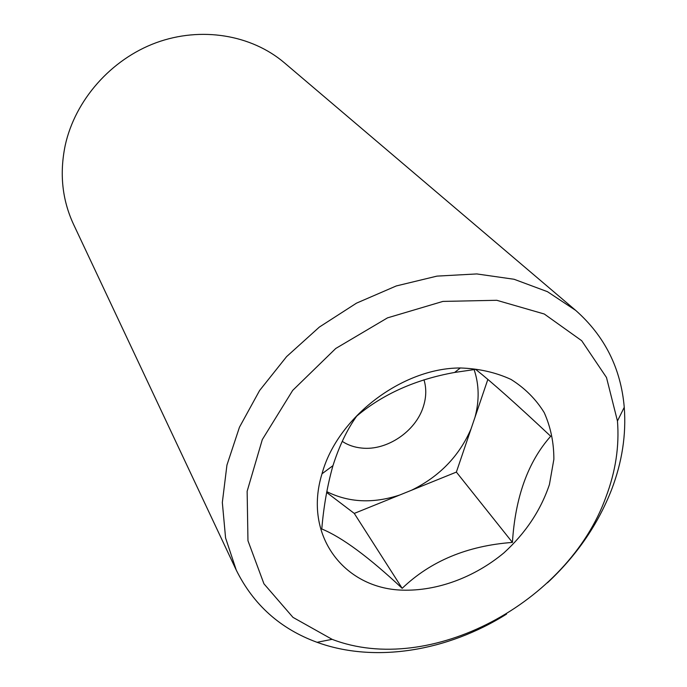 <?xml version="1.0" encoding="UTF-8"?>
<svg xmlns="http://www.w3.org/2000/svg" width="687" height="687" viewBox="0 0 687 687"><rect width="100%" height="100%" fill="white"/><g stroke="black" fill="none" stroke-linecap="round" stroke-linejoin="round"><path stroke-width="1.03" d="M487.847 379.404L474.975 417.327C479.457 400.581 479.165 384.66 474.099 369.563M456.374 472.089L471.084 428.774C459.259 456.082 439.405 476.563 411.53 490.243L456.374 472.089L512.425 542.412C515.284 497.122 528.045 461.741 550.699 436.254C517.337 404.926 492.321 382.633 475.67 369.374L454.596 372.457C415.695 379.473 383.063 394.02 356.708 416.107C347.15 429.461 339.232 445.975 332.963 465.649C327.407 485.288 323.68 506.396 321.782 528.973C341.989 537.286 368.782 557.071 402.178 588.33C430.594 561.073 467.34 545.77 512.425 542.412M326.66 492.45L354.269 513.412L399.757 495.001C373.187 503.734 348.876 502.618 326.806 491.643M402.29 590.142C343.766 588.484 303.061 535.044 322.005 473.798C337.205 417.498 402.007 367.923 460.324 367.974C478.865 368.575 495.756 372.397 511.008 379.43C524.885 388.129 535.963 399.207 544.233 412.638C550.682 427.099 553.894 442.66 553.868 459.328L549.42 484.558C540.755 510.304 525.607 533.069 503.957 552.846C474.451 577.381 437.138 591.232 402.29 590.142M605.908 497.139C615.604 471.583 619.451 446.207 617.458 421.011L606.492 377.507L581.691 340.709L544.284 314.011L496.761 300.288L442.909 301.413L387.494 317.866L335.754 348.472L292.688 390.405L262.314 439.586L247.14 491.274L247.964 540.721L263.945 583.813L292.98 617.373L332.104 639.331C429.701 676.91 567.969 602.851 605.908 497.139M236.259 570.098L73.483 224.211C62.156 199.762 59.4 173.476 65.222 145.343C75.141 100.147 110.95 59.391 156.052 42.757C201.205 26.183 251.528 34.822 284.418 62.826L575.697 310.395L547.436 291.674L514.074 279.265L476.761 273.933L436.949 276.122L396.262 285.955L356.484 303.156L319.378 327.055L286.599 356.622L259.6 390.517L239.462 427.211L226.942 465.073L222.33 502.48L225.576 537.93L236.259 570.098C253.469 604.835 280.408 628.906 317.085 642.311C374.724 663.341 447.538 651.259 506.559 614.084M547.462 582.799C576.591 555.628 597.991 524.507 611.67 489.445C622.13 461.939 626.329 434.553 624.251 407.297C620.911 368.387 604.723 336.089 575.697 310.395M342.229 441.355C347.923 445.116 354.415 447.349 361.705 448.061C386.833 450.904 415.755 431.402 423.355 406.575C426.344 397.241 426.541 388.301 423.973 379.774M474.975 417.327L471.084 428.774M354.269 513.412L402.178 588.33M411.53 490.243L399.757 495.001M617.458 421.011L624.251 407.297M332.104 639.331L317.085 642.311M332.963 465.649L322.005 473.798M454.605 372.474L460.324 367.974"/></g></svg>
